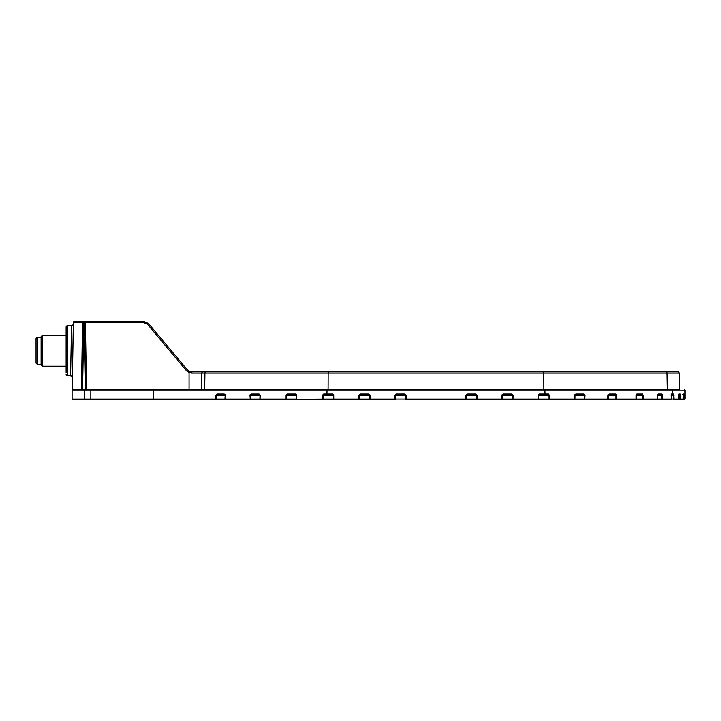 <?xml version="1.0" encoding="UTF-8"?>
<svg xmlns="http://www.w3.org/2000/svg" width="721" height="721" viewBox="0 0 721 721"><rect width="100%" height="100%" fill="white"/><g stroke="black" fill="none" stroke-linecap="round" stroke-linejoin="round"><path stroke-width="1.08" d="M66.125 334.328L66.125 372.559M42.386 366.178L41.106 364.889L41.106 336.644L42.386 335.364L42.386 366.178L66.125 366.178L66.125 367.214M66.125 327.064A1.262 1.262 0 0 1 67.323 325.802L71.541 325.586L67.323 325.802A1.262 1.262 0 0 0 66.125 327.064L66.125 350.767M67.323 325.802L67.323 375.731A1.262 1.262 0 0 1 66.125 374.469A1.262 1.262 0 0 0 67.323 375.731L70.595 375.902L71.541 325.586A1.893 1.893 0 0 0 73.335 323.729L72.397 377.831A1.893 1.893 0 0 0 70.595 375.902A1.893 1.893 0 0 1 72.397 377.831M74.623 321.332A1.262 1.262 0 0 0 73.362 322.566L72.19 389.565L81.491 389.565L82.527 321.332L83.14 321.945L83.122 322.566L73.362 322.566A1.262 1.262 0 0 1 74.623 321.332L83.771 321.332A0.631 0.631 0 0 0 83.14 321.945A0.631 0.631 0 0 1 83.771 321.332L84.114 321.332A0.631 0.631 0 0 1 84.745 321.945L85.925 389.565L84.745 321.945L85.357 321.332L86.556 389.565L671.756 389.565C688.483 389.565 688.483 389.565 671.756 389.565A0.631 0.613 90 0 1 672.369 390.196L672.369 393.981L671.575 393.981L671.26 395.252L671.26 399.037L394.775 399.037L394.775 395.252L396.036 393.981L396.09 394.621L394.775 395.252M82.573 325.117L81.491 389.565L81.96 389.565L83.14 321.945L83.771 321.945L82.591 389.565L86.556 389.565M81.96 389.565L82.591 389.565M83.771 321.332L83.771 321.945L84.114 321.332A0.631 0.631 0 0 1 84.745 321.945L84.114 321.945L85.294 389.565L85.925 389.565M84.114 321.332L143.713 321.332L148.553 323.585L143.713 321.332L143.713 322.566L84.763 322.566M93.595 321.332L80.428 321.332L93.595 321.332M147.589 324.378L186.216 370.405L187.181 369.612L189.569 371.378L187.181 369.612L148.553 323.585L147.589 324.378L143.713 322.566M90.846 389.565L90.846 390.196L153.735 390.196L153.735 399.037L90.846 399.037L90.846 390.196L72.1 390.196L72.1 399.037L72.1 390.196A0.631 0.631 0 0 1 72.731 389.565M259.884 394.315L259.1 393.981L260.263 395.252L260.074 399.037A0.631 0.478 90 0 0 260.551 399.668L286.057 399.668L285.822 399.037L260.263 399.037L260.551 399.668A0.631 0.631 0 0 1 259.921 399.037L225.249 399.037L225.619 399.668L250.313 399.668L250.007 395.252L251.124 393.981L251.44 394.621L257.92 394.621M224.907 394.315L224.195 393.981L225.249 395.252L225.249 399.037M295.835 394.621L296.565 394.621L295.718 394.621L296.412 395.252L296.313 399.037L285.822 399.037L285.822 395.252L287.021 393.981L287.246 394.621L295.718 394.621L295.511 393.981L296.737 395.252L296.412 399.037A0.631 0.532 90 0 0 296.944 399.668L322.611 399.668L322.458 399.037L323.179 399.037A0.631 0.577 90 0 1 322.611 399.668L359.364 399.668L358.914 399.037L333.336 399.037L333.336 395.252L323.179 395.252L323.855 394.621L333.607 394.621M333.336 395.252L332.507 393.981L333.778 395.252L333.778 399.037L333.282 399.037L333.282 395.252L332.651 394.621L323.855 394.621L323.702 393.981L322.458 395.252L322.458 399.037L250.313 399.668A0.631 0.478 90 0 0 250.791 399.037L250.791 395.252L251.44 394.621L259.398 394.621L259.1 393.981L251.124 393.981M225.204 395.252L224.988 399.037L215.903 399.037L215.903 395.252L216.913 393.981L217.3 394.621L225.105 394.621L217.372 394.621L216.733 395.252L217.3 394.621L224.564 394.621L225.249 395.252M215.903 395.252L216.733 395.252L216.291 399.668L215.903 399.037L153.735 399.037A0.631 0.523 90 0 0 154.258 399.668L216.543 399.668L216.958 395.252L224.988 395.252M296.737 395.252L286.588 395.252L286.588 399.037A0.631 0.532 90 0 1 286.057 399.668L334.445 399.668M285.822 395.252L288.021 394.621M396.09 394.621L404.932 394.621L405.572 395.252L404.896 393.981L406.157 395.252L406.157 399.037L405.572 399.037L405.562 395.252L406.157 395.252M407.176 399.668L465.838 399.668L453.473 399.668L465.838 399.668L465.883 395.252L467.145 393.981L466.469 395.252L467.109 394.621L475.95 394.621L476.004 393.981L477.266 395.252L477.212 399.668L431.086 399.668M502.276 399.037A0.631 0.604 -90 0 1 501.672 399.668L464.865 399.668L501.672 399.668L501.762 395.252L503.024 393.981L502.276 395.252L502.303 399.037L502.276 395.252M501.933 394.621L511.766 394.621L511.865 393.981L513.127 395.252L513.019 399.668L538.127 399.668L538.263 395.252L539.524 393.981L538.263 395.252M358.914 395.252L360.275 394.621L369.098 394.621L369.765 395.252L369.017 393.981L370.279 395.252L370.279 399.037L358.914 399.037L358.914 395.252L360.176 393.981L360.509 394.621M394.829 399.668L394.775 399.037L370.279 399.037L370.369 399.668L394.829 399.668A0.631 0.622 90 0 0 395.459 399.037L395.459 395.252L405.562 395.252L405.572 399.037A0.631 0.631 0 0 0 406.202 399.668A0.631 0.622 90 0 1 405.572 399.037M475.95 394.621L477.266 395.252M511.531 394.621L513.127 395.252M538.434 394.621L548.176 394.621L538.434 394.621L548.176 394.621L548.339 393.981L549.582 395.252L549.42 399.668A0.631 0.577 -90 0 1 548.843 399.037L548.843 395.252L549.582 395.252M537.596 399.668L584.785 399.668L512.676 399.668L574.448 399.668L526.411 399.668L574.448 399.668L574.7 395.252L575.881 393.981L574.979 395.252L575.619 394.621L583.659 394.621L583.947 393.981L585.082 395.252L584.785 399.668A0.631 0.532 -90 0 1 584.253 399.037L584.253 395.252L585.082 395.252M584.785 399.668L607.587 399.668L607.965 395.252L608.984 393.981L608.605 394.621L615.536 394.621L615.941 393.981L616.906 395.252L616.5 399.668A0.631 0.478 -90 0 1 616.022 399.037L616.022 395.252L616.906 395.252M642.456 393.981L636.922 393.981L636.102 395.252L636.922 393.981A0.631 0.487 90 0 1 636.436 394.621L641.951 394.621A0.631 0.505 -90 0 0 642.456 393.981L643.213 395.252L643.213 399.037A0.631 0.505 90 0 1 642.708 399.668L642.294 395.252L643.213 395.252M559.811 399.668L656.984 399.668A0.631 0.559 -90 0 0 657.552 399.037L658.138 393.981A0.631 0.559 90 0 1 657.75 394.585M662.446 394.621L661.418 394.621A0.631 0.577 -90 0 0 661.995 393.981L662.518 399.037A0.631 0.577 90 0 1 661.941 399.668L661.599 395.252L662.518 395.252M548.176 394.621L548.843 395.252L538.758 395.252L539.389 394.621L548.176 394.621M575.619 394.621L584.929 394.621L574.862 394.621L583.659 394.621L584.253 395.252L574.7 395.252M607.965 395.252L608.605 394.621L615.536 394.621L616.022 395.252L608.064 395.252M641.951 394.621L642.294 395.252L636.102 395.252L636.472 394.612L641.951 394.621L636.21 394.621M661.418 394.621L657.732 394.621L661.418 394.621L661.599 395.252L657.552 395.252L657.57 394.621M671.575 393.981A0.631 0.613 90 0 1 671.323 394.504M673.639 393.981L673.919 399.037L671.26 399.037L670.963 394.621L671.756 394.621A0.631 0.613 -90 0 0 672.369 393.981L673.639 393.981A0.631 0.613 -90 0 1 673.017 394.621L673.035 395.252L673.919 395.252M678.704 395.252L678.704 399.037L673.919 399.037A0.631 0.613 90 0 1 673.297 399.668L673.035 395.252L671.278 395.252M680.417 395.252L678.74 394.621L679.615 394.621A0.631 0.622 -90 0 0 680.245 393.981L680.417 399.037L678.704 399.037L678.794 394.315L678.29 394.621M684.022 395.252L683.301 395.252L683.31 394.621A0.631 0.631 -90 0 0 683.941 393.981L684.022 399.037L680.417 399.037A0.631 0.622 90 0 1 679.795 399.668L682.544 399.668A0.631 0.631 -90 0 0 683.175 399.037L683.283 393.981A0.631 0.631 90 0 1 683.22 394.252M680.245 393.981L678.912 393.981A0.631 0.622 90 0 1 678.785 394.369M679.795 399.668L679.615 395.252L678.713 395.252L678.794 394.315M153.735 390.196A0.631 0.523 90 0 1 154.258 389.565A0.631 0.523 -90 0 0 153.735 390.196L684.95 390.196L684.95 399.037L684.022 399.037A0.631 0.631 90 0 1 683.391 399.668L683.229 394.207L682.652 394.621M502.438 394.621L511.766 394.621L502.934 394.621L501.762 395.252M501.149 399.668L538.127 399.668A0.631 0.631 0 0 0 538.758 399.037L538.758 395.252M360.599 394.621L369.603 394.621M84.736 389.565L84.736 399.037L90.846 399.037L90.846 399.668L84.736 399.668L160.945 399.668M72.1 399.037A0.631 0.631 0 0 0 72.731 399.668L84.736 399.668L84.736 399.037L72.1 399.037A0.631 0.631 0 0 0 72.731 399.668M287.805 394.621L296.565 394.621M333.778 399.037L333.913 399.668L383.635 399.668M488.405 399.668L513.019 399.668A0.631 0.604 -90 0 1 512.415 399.037L512.415 395.252L502.303 395.252M583.55 399.668L570.194 399.668M576.223 394.621L583.659 394.621M608.109 394.621L616.779 394.621M614.211 399.668L670.647 399.668A0.631 0.613 -90 0 0 671.26 399.037M587.191 399.668L617.951 399.668M673.017 394.621L671.756 394.621M673.297 399.668L678.082 399.668A0.631 0.622 -90 0 0 678.704 399.037M679.615 394.621L678.74 394.621M191.29 371.829L189.569 371.378L189.073 372.523L189.073 389.565L188.605 389.565M177.988 389.565L99.949 389.565M207.134 371.874L192.02 371.874L191.759 373.118L328.181 373.118L328.118 389.565L679.804 389.565L679.524 373.118L678.254 371.874M453.473 399.668L441.703 399.668L453.473 399.668M431.609 399.668L438.828 399.668M439.63 399.668L430.329 399.668A0.631 0.631 0 0 1 430.329 399.668L430.329 399.668A0.631 0.631 0 0 1 430.329 399.668L436.016 399.668M370.252 399.668L333.336 399.668M321.458 399.668L322.611 399.668L321.458 399.668M158.025 399.668L153.663 399.668M147.76 399.668L152.636 399.668M288.49 399.668L262.3 399.668M245.879 399.668L198.933 399.668M254.089 394.621L250.16 394.621M186.216 370.405L189.073 372.523L191.759 373.118M204.674 389.565L204.953 373.118A1.262 1.235 90 0 1 206.188 371.874L665.853 371.874C682.363 371.874 682.363 371.874 665.853 371.874A1.262 1.235 90 0 1 667.087 373.118L667.367 389.565M664.609 371.874L661.337 371.874M210.703 371.874L207.432 371.874M194.67 371.874L194.165 371.874M448.462 371.874L448.976 371.874L448.462 371.874M423.569 371.874L423.065 371.874L423.569 371.874M677.37 371.874L677.875 371.874L677.37 371.874M448.976 371.874L423.065 371.874M619.889 371.874L612.3 371.874M664.942 371.874L677.578 371.874M448.678 371.874L423.398 371.874M195.761 371.874L194.499 371.874M649.378 371.874L539.723 371.874M41.106 337.185L37.312 337.185L37.312 364.357L36.05 363.087L37.312 364.357L41.106 364.357M36.05 338.446L37.312 337.185L36.05 338.446L36.05 361.554M36.05 339.988L36.05 363.087M250.349 399.668L257.83 399.668M120.164 399.668L127.653 399.668M67.323 375.731A1.262 1.262 0 0 1 66.125 374.469A1.262 1.262 0 0 0 67.323 375.731M71.541 325.586A1.893 1.893 0 0 0 73.335 323.729M323.702 393.981L326.946 393.981L327.091 389.565M224.195 393.981L216.913 393.981M295.511 393.981L287.021 393.981M333.282 399.037A0.631 0.631 0 0 0 333.913 399.668A0.631 0.577 90 0 1 333.336 399.037L323.179 399.037L323.179 395.252L322.458 395.252M250.007 395.252L260.263 395.252M260.074 395.252L259.921 399.037M404.896 393.981L396.036 393.981M476.004 393.981L467.145 393.981M511.865 393.981L503.024 393.981M544.95 389.565L545.094 393.981L539.524 393.981M332.507 393.981L326.946 393.981L327.091 394.621M369.017 393.981L360.176 393.981M477.212 399.668A0.631 0.622 -90 0 1 476.581 399.037L476.581 395.252L466.469 395.252L466.469 399.037A0.631 0.622 -90 0 1 465.838 399.668A0.631 0.631 0 0 0 466.469 399.037L466.469 395.252L465.883 395.252M333.282 395.252L333.778 395.252M359.013 399.668A0.631 0.604 90 0 0 359.626 399.037L359.626 395.252L370.279 395.252M369.738 395.252L369.738 399.037L369.765 395.252M538.704 395.252L538.758 399.037M369.738 399.037A0.631 0.631 0 0 0 370.369 399.668A0.631 0.604 90 0 1 369.765 399.037M406.157 399.037L406.202 399.668M538.704 399.037A0.631 0.577 -90 0 1 538.127 399.668M548.339 393.981L545.094 393.981L544.95 394.621M583.947 393.981L575.881 393.981M615.941 393.981L608.984 393.981M636.102 399.037L636.246 399.037A0.631 0.631 0 0 1 635.616 399.668A0.631 0.478 -90 0 0 636.102 399.037L636.102 395.252M661.995 393.981L658.138 393.981M575.079 399.037A0.631 0.631 0 0 1 574.448 399.668A0.631 0.532 -90 0 0 574.979 399.037L575.079 395.252M608.227 399.037A0.631 0.631 0 0 1 607.587 399.668A0.631 0.478 -90 0 0 608.064 399.037L608.227 395.252M657.552 399.037L657.624 395.252M683.941 393.981L683.283 393.981M203.07 371.874A1.262 1.235 90 0 0 201.835 373.118L201.547 389.565M328.47 371.874L328.181 373.118L543.859 373.118L543.922 389.565M543.571 371.874L543.859 373.118L679.524 373.118M346.936 390.196L346.792 389.565L346.936 390.196M225.619 399.668L224.988 399.037M259.921 395.252L259.398 394.621M296.313 395.252L295.718 394.621M296.313 399.037A0.631 0.631 0 0 0 296.944 399.668M501.672 399.668A0.631 0.631 0 0 0 502.303 399.037M636.246 399.037L636.246 395.252M656.984 399.668A0.631 0.631 0 0 0 657.624 399.037M670.647 399.668A0.631 0.631 0 0 0 671.278 399.037M682.544 399.668A0.631 0.631 0 0 0 683.175 399.037L683.175 395.252M678.082 399.668A0.631 0.631 0 0 0 678.713 399.037M684.95 390.196L684.319 389.565M684.95 399.037L684.319 399.668M223.735 395.252L224.366 394.621M223.735 399.037L223.104 399.668M610.372 399.037L609.741 399.668M42.386 335.364L66.125 335.364"/></g></svg>
